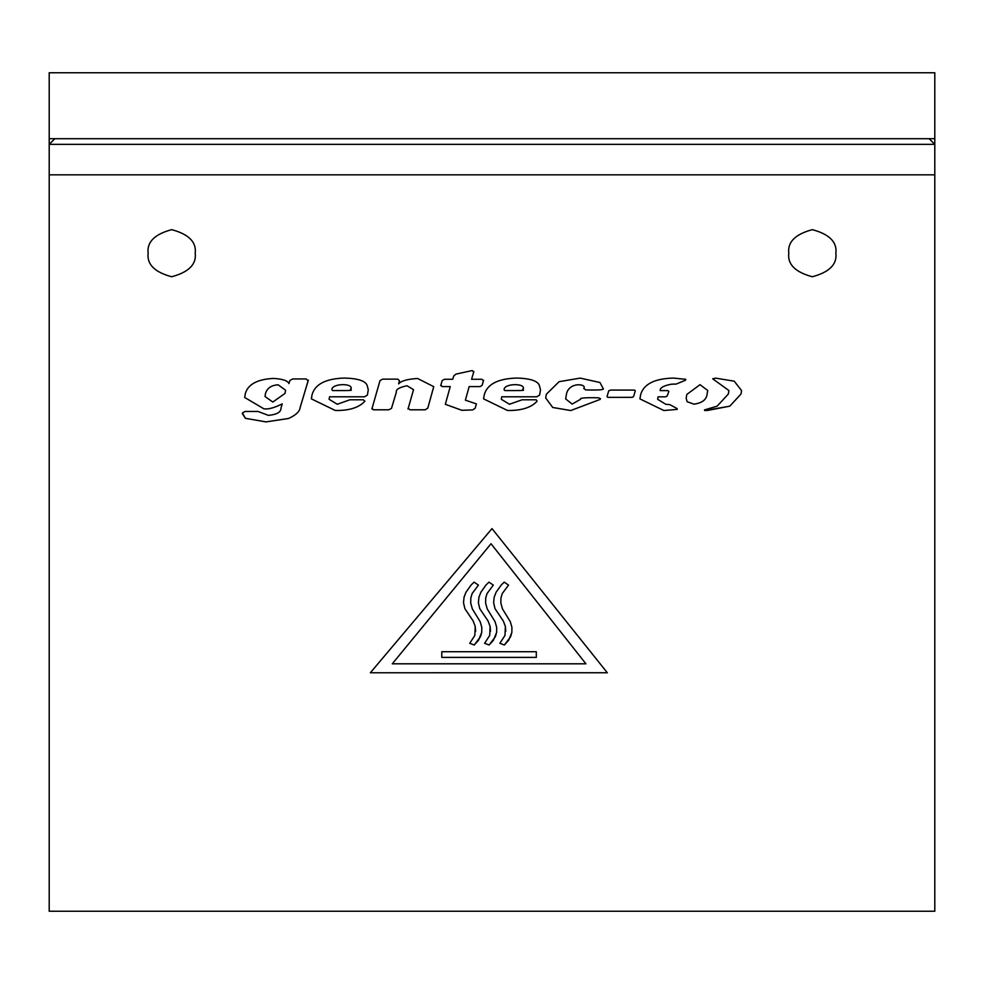 <?xml version="1.0" encoding="UTF-8"?>
<svg xmlns="http://www.w3.org/2000/svg" width="984" height="984" viewBox="0 0 984 984"><rect width="100%" height="100%" fill="white"/><g stroke="black" fill="none" stroke-linecap="round" stroke-linejoin="round"><path stroke-width="1.48" d="M788.774 253.195C787.434 264.327 795.281 272.187 812.329 276.75C829.364 272.187 837.212 264.327 835.871 253.195C837.212 242.064 829.364 234.217 812.329 229.653C795.281 234.217 787.434 242.064 788.774 253.195M148.129 253.195C146.788 264.327 154.636 272.187 171.671 276.75C188.719 272.187 196.566 264.327 195.226 253.195C196.566 242.064 188.719 234.217 171.671 229.653C154.636 234.217 146.788 242.064 148.129 253.195M49.2 911.245L934.8 911.245L934.8 174.832L49.2 174.832L49.2 911.245M370.353 672.761L607.325 672.761L492 528.617L370.353 672.761L607.312 672.749M465.383 400.156L469.159 386.589L480.044 386.589L482.086 385.384L483.476 380.759L481.816 379.271L471.557 379.271L473.673 372.235L472.283 370.55L455.912 374.129L453.747 375.986L452.763 379.271L444.657 379.271L442.234 380.451L440.893 384.904L442.123 386.601L450.254 386.601L445.322 404.301L461.84 410.303L472.529 409.934L475.1 408.36L476.428 403.907L465.383 400.156L469.159 386.601L480.044 386.601L482.086 385.384L483.587 380.23M440.893 384.904L440.721 385.666M473.673 372.235L473.808 371.411L473.673 372.235M413.538 389.639L406.995 385.753C399.246 387.339 395.691 389.504 396.331 392.21L391.472 408.434L388.668 409.799L373.342 409.799L372.087 408.274L373.342 409.811L388.668 409.811L391.472 408.434L396.331 392.222C395.691 389.516 399.246 387.352 406.995 385.753L413.538 389.639L408.262 408.2L409.947 409.811L425.199 409.811L427.831 408.053L433.735 386.663L417.585 378.483C407.413 379.111 401.091 380.906 398.631 383.858L399.455 380.611L397.671 379.147L382.518 379.147L379.972 380.685L371.891 409M399.455 380.611L398.631 383.858M433.735 386.651L427.831 408.053L425.199 409.799L409.947 409.799L408.262 408.188L407.954 408.975M501.299 399.258L501.742 396.798L536.711 396.81L539.613 395.088L540.487 389.799L539.503 385.876C538.162 381.091 530.671 378.483 517.018 378.053C498.015 378.557 487.08 384.203 484.214 394.965L483.587 398.864L507.498 410.488C521.397 410.722 531.274 407.622 537.104 401.189L536.157 399.799L522.11 399.799L509.478 404.252L501.299 399.283L501.742 396.81L536.711 396.798L539.613 395.076L540.487 389.799M329.087 399.27L329.529 396.798L364.498 396.81L367.401 395.088L368.274 389.799L367.29 385.876C365.95 381.091 358.459 378.483 344.806 378.053C325.802 378.557 314.868 384.203 312.002 394.965L311.375 398.864L335.286 410.488C349.185 410.722 359.062 407.622 364.892 401.189L363.256 399.799L349.898 399.799L337.266 404.252L329.087 399.283L329.529 396.81L364.498 396.798L367.401 395.076L368.274 389.799M565.64 398.889L566.44 394.289C568.74 381.558 587.202 383.785 583.807 388.336L585.591 389.898C599.059 390.316 604.877 389.812 603.069 388.397L599.994 382.518L580.228 378.114L559.133 381.669L546.292 394.301L545.714 398.003L552.725 407.474L570.72 410.549L600.215 399.393L600.474 398.582L600.215 399.381L598.985 397.844C585.492 397.45 579.355 397.93 580.548 399.295L572.135 404.08L565.64 398.901L566.44 394.301C568.74 381.571 587.202 383.797 583.807 388.36L583.807 388.618M603.069 388.68L603.069 388.397C604.877 389.799 599.059 390.304 585.591 389.885L583.807 388.274M635.307 390.808L634.409 390.082L610.584 390.082L608.739 390.82L607.03 396.515L607.841 397.351L632.208 397.351L633.573 396.577L635.307 390.808L634.409 390.082L635.307 390.808M607.841 397.339L607.03 396.503L607.841 397.351L632.208 397.339L633.573 396.564L635.307 390.783M669.784 404.621L665.811 404.289L657.644 399.307L658.075 396.835L665.528 396.835L667.201 395.998L668.837 391.435L667.841 390.599L660.153 390.599C660.006 387.733 663.794 385.593 671.531 384.191L676.205 384.067L685.479 380.23L685.799 379.307L673.364 378.077C654.36 378.594 643.425 384.227 640.559 395.002L639.932 398.889L663.843 410.512L677.213 409.393L677.152 408.618L669.784 404.621M677.213 409.393L677.152 408.618L677.213 409.393L663.843 410.512L639.932 398.889M660.153 390.587L660.153 390.599C660.006 387.721 663.794 385.58 671.531 384.178L676.205 384.055L685.479 380.23L685.799 379.307M668.837 391.435L667.841 390.599L668.837 391.435L667.201 395.998L665.528 396.835M686.168 398.225L687.115 401.718L693.966 404.153C701.949 403.046 706.315 399.812 707.053 394.436L707.73 390.5L700.018 384.683L686.795 394.449L686.168 398.237L687.115 401.718L693.966 404.166C701.949 403.071 706.315 399.824 707.053 394.449L707.73 390.488M729.784 406.183L741.014 394.018L741.555 390.562L734.236 381.177L715.651 378.139L712.687 378.791L728.898 390.55L728.344 394.018L717.115 406.183L704.458 409.91L704.729 410.562L729.784 406.183L741.014 394.006L741.555 390.562M704.729 410.537L704.458 409.885L706.955 410.562L729.784 406.171M712.687 378.779L728.898 390.55M242.347 413.6L245.397 418.298L266.024 421.89L288.546 418.471C295.827 415.199 299.69 411.558 300.132 407.536L308.14 380.845L306.122 378.963L292.678 378.963L289.874 380.439L288.927 383.612C287.808 380.66 282.58 378.926 273.245 378.422C257.23 379.332 247.919 384.4 245.311 393.625L244.696 397.487L263.921 408.84C268.177 409.504 274.278 407.856 282.224 403.883L281.018 407.917C281.19 412.05 276.984 414.535 268.398 415.371L258.005 411.46L245.127 411.46L242.384 412.96L245.397 418.311L266.024 421.915L288.546 418.483C295.827 415.211 299.69 411.57 300.132 407.548L308.324 380.107M929.142 138.707L934.8 144.353L934.8 174.832M934.8 138.707L934.8 72.754L49.2 72.754L49.2 138.707L934.8 138.707L934.8 144.353L49.2 144.353L49.2 174.832M54.858 138.707L49.2 144.353L49.2 138.707M308.14 380.845L308.324 380.095M282.224 403.871L282.224 403.883C274.278 407.843 268.177 409.492 263.921 408.827L244.696 397.487M285.594 390.279L278.177 384.83C271.449 385.15 267.217 388.04 265.495 393.489L265.016 396.478L272.802 402.062L285.065 393.379L285.594 390.267L278.177 384.818C271.449 385.162 267.217 388.053 265.495 393.502L265.016 396.478M685.479 380.218L685.799 379.295M657.644 399.295L658.075 396.823L665.528 396.823M545.714 398.003L552.725 407.462L570.72 410.537L600.215 399.393M311.375 398.864L335.286 410.476C349.185 410.709 359.062 407.61 364.892 401.177L364.892 401.189M350.575 388.951L350.513 389.836C355.716 382.813 331.005 383.034 331.916 389.873L332.654 390.574C344.855 390.599 354.228 390.709 350.513 389.836C355.716 382.825 331.005 383.047 331.916 389.885L331.916 389.873M483.587 398.864L507.498 410.476C521.397 410.709 531.274 407.61 537.104 401.177L537.104 401.189M522.787 388.951L522.725 389.836C527.916 382.813 503.218 383.034 504.14 389.873L504.866 390.574C517.067 390.599 526.44 390.709 522.725 389.836C527.916 382.825 503.218 383.047 504.14 389.885L504.14 389.873M445.322 404.289L461.84 410.291L472.529 409.922L475.1 408.348L476.428 403.895M450.254 386.589L442.123 386.601L440.893 384.892M471.557 379.258L473.673 372.223M585.923 663.806L392.272 663.806L491.016 543.746L585.923 663.806L491.016 543.734L392.272 663.806M485.616 603.118L485.715 597.977L487.018 593.573L493.304 585.099L488.974 582.147L486.084 584.902L480.856 592.233L478.95 597.165L478.384 602.712L479.774 608.69L488.052 620.978L490.13 626.464L489.712 635.43L484.595 643.315L489.134 645L495.358 636.759L496.613 632.441L496.686 627.374L495.038 621.642L487.24 608.936L485.616 603.143L485.715 597.989L487.018 593.586L493.291 585.099M500.856 603.118L500.954 597.977L502.246 593.573L508.543 585.099L504.226 582.147L501.336 584.902L496.096 592.233L494.189 597.165L493.624 602.712L495.013 608.69L503.291 620.978L505.37 626.464L504.976 635.43L499.872 643.315L504.374 645L510.585 636.759L511.852 632.441L511.926 627.374L510.29 621.642L502.492 608.936L500.856 603.143L500.954 597.989L502.246 593.586L508.531 585.099M470.721 603.118L470.819 597.977L472.123 593.573L478.433 585.099L474.103 582.147L471.213 584.902L465.973 592.233L464.067 597.165L463.489 602.712L464.891 608.69L473.156 620.978L475.235 626.464L474.829 635.43L469.737 643.315L474.239 645L480.463 636.759L481.729 632.441L481.803 627.374L480.155 621.642L472.345 608.936L470.721 603.143L470.819 597.989L472.123 593.586L478.421 585.099M536.305 651.728L441.779 651.728L441.779 657.41L536.305 657.41L536.305 651.728L536.305 657.398L441.779 657.398L441.779 651.728M469.749 643.315L474.239 645L478.544 640.24L481.729 632.429L481.803 627.374M475.629 631.285L475.235 626.439L473.156 620.966L464.891 608.69L463.501 602.7M499.884 643.315L504.374 645L508.666 640.24L511.852 632.429L511.926 627.374M505.764 631.285L505.37 626.439L503.291 620.966L495.013 608.69L493.624 602.7M484.608 643.315L489.134 645L493.439 640.24L496.613 632.429L496.686 627.374M490.512 631.285L490.13 626.439L488.052 620.966L479.774 608.69L478.384 602.7"/></g></svg>
